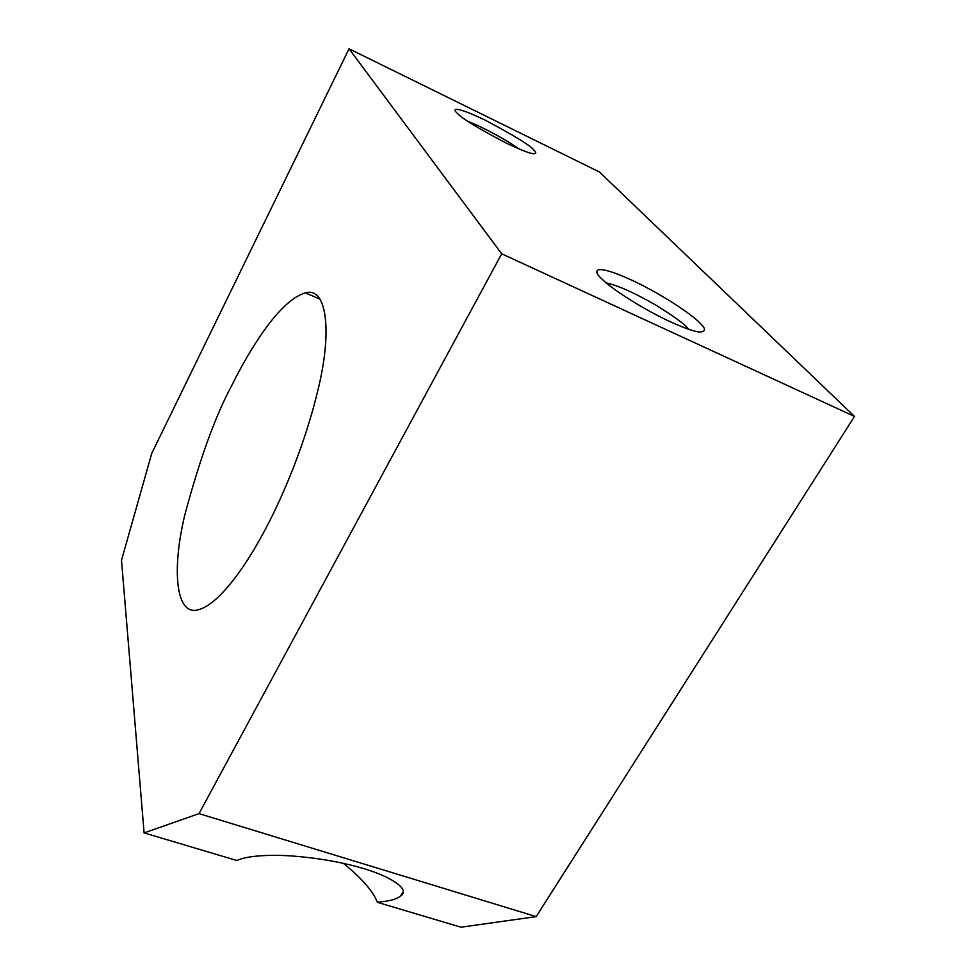 <?xml version="1.0" encoding="UTF-8"?>
<svg xmlns="http://www.w3.org/2000/svg" width="976" height="976" viewBox="0 0 976 976"><rect width="100%" height="100%" fill="white"/><g stroke="black" fill="none" stroke-linecap="round" stroke-linejoin="round"><path stroke-width="1.46" d="M121.5 560.297L151.78 453.291L349.03 48.8L599.423 171.971L854.5 416.435L536.178 916.623L199.019 813.63L144.094 832.906L121.5 560.297M536.178 916.623L460.989 927.2L377.358 902.312L386.533 901.129C393.121 900.055 397.83 898.323 400.636 895.956C410.591 889.905 392.523 877.424 365.353 869.079C342.881 862.272 317.761 857.855 289.994 855.83C264.02 854.281 244.72 856.623 236.9 860.527L144.094 832.906M343.564 863.504C361.828 878.302 373.088 891.247 377.358 902.312M231.776 385.459C215.476 415.642 199.824 458.818 184.806 514.986C171.556 569.813 175.741 616.393 198.238 609.793C220.966 603.876 249.795 559.614 267.009 526.125C282.845 495.857 305.22 444.483 318.652 387.118C332.389 329.302 326.362 286.578 305.378 292.837C278.38 300.693 247.709 353.288 231.776 385.459M199.019 813.63L501.688 253.797L349.03 48.8M688.763 329.327L687.836 328.278C684.676 324.178 674.209 316.578 656.433 305.476C634.681 292.934 617.979 285.419 606.316 282.93M700.475 323.642C696.144 318.127 668.572 297.582 632.338 280.405C591.834 261.861 592.664 271.169 602.412 279.441C608.194 285.809 637.108 306.318 670.305 321.763C684.762 328.302 694.656 331.73 699.975 332.047C705.807 331.511 705.977 328.705 700.475 323.642M501.688 253.797L854.5 416.435M534.116 150.292C530.92 145.814 514.657 135.81 485.328 120.255C454.779 105.457 451.693 108.604 457.329 113.265C461.636 118.303 477.972 128.259 506.312 143.13C521.623 150.365 530.907 153.903 534.153 153.72C536.263 153.452 536.251 152.305 534.116 150.292M518.842 148.864C511.595 143.045 483.047 126.892 468.26 121.585M320.384 299.315L305.378 292.837M403.186 891.722L400.648 895.956"/></g></svg>
